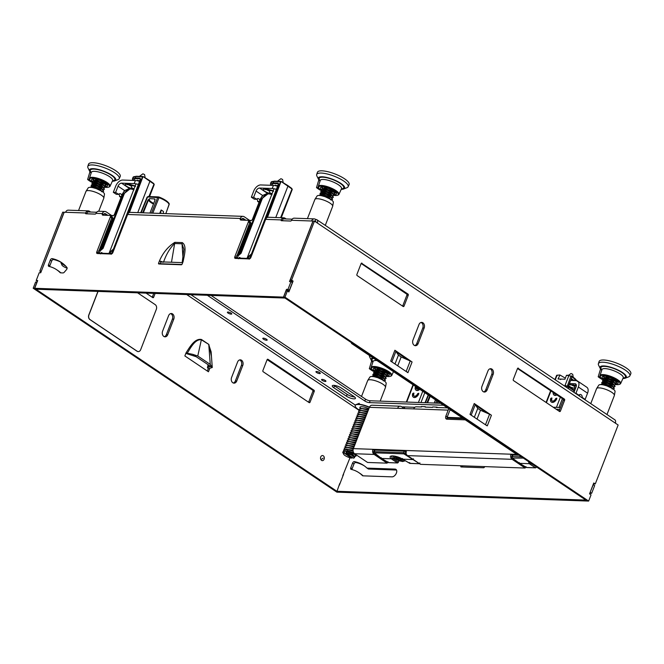 <?xml version="1.0" encoding="UTF-8"?>
<svg xmlns="http://www.w3.org/2000/svg" width="664" height="664" viewBox="0 0 664 664"><rect width="100%" height="100%" fill="white"/><g stroke="black" fill="none" stroke-linecap="round" stroke-linejoin="round"><path stroke-width="1" d="M90.636 212.032L89.499 211.276A3.818 2.855 -88 0 0 88.312 210.878L68.243 210.164A3.818 2.855 -88 0 0 65.578 212.281L64.2 212.231L40.72 272.771L39.218 272.721L36.213 280.482L37.416 281.287M111.602 215.509L106.182 211.866A3.818 2.855 -88 0 0 104.987 211.467L98.662 211.243A3.818 2.855 -88 0 0 95.998 213.36A0.863 0.523 -56.1 0 1 95.126 214.115L85.922 213.791A0.863 0.523 -56.1 0 1 85.648 212.995A3.818 2.855 -88 0 1 88.312 210.878M249.622 220.398L244.203 216.754A3.818 2.855 -88 0 0 243.007 216.356L130.293 212.364A3.818 2.855 -88 0 0 127.629 214.48L112.88 252.511A1.735 1.046 -56.1 0 1 111.129 254.022L97.326 253.532A1.735 1.046 -56.1 0 1 96.961 253.424A1.735 1.046 -56.1 0 1 96.778 251.938L110.324 217.012A1.735 1.046 -56.1 0 0 110.141 215.534A1.735 1.046 -56.1 0 0 109.776 215.418L102.87 215.177A1.735 1.046 -56.1 0 1 102.513 215.061A1.735 1.046 -56.1 0 1 102.322 213.584A3.818 2.855 -88 0 1 104.987 211.467M286.159 218.962L285.03 218.207A3.818 2.855 92 0 0 283.843 217.809A3.818 2.855 92 0 0 281.171 219.917A0.863 0.523 -56.1 0 0 281.445 220.714L290.649 221.046A0.863 0.523 -56.1 0 0 291.529 220.29A3.818 2.855 -88 0 1 294.193 218.174L314.263 218.888A3.818 2.855 -88 0 1 315.45 219.286L316.139 219.527A3.818 2.299 123.9 0 1 316.944 219.776A3.818 2.299 123.9 0 1 317.342 223.029L314.47 221.104L291.596 280.092L293.09 281.096L288.873 291.961L287.379 290.957L284.972 297.165L283.586 297.115L587.258 501.021L588.636 501.071L284.972 297.165M333.834 385.352A5.636 1.577 -158.8 0 0 334.523 385.867L333.801 387.726A5.636 1.577 -158.8 0 1 332.291 385.817A5.636 1.577 -158.8 0 1 335.785 385.651A5.636 1.577 -158.8 0 1 341.279 387.992L353.929 396.483A5.636 1.577 -158.8 0 1 355.447 398.392A5.636 1.577 -158.8 0 1 351.945 398.558A5.636 1.577 -158.8 0 1 346.45 396.217L333.801 387.726M346.45 396.217L347.172 394.358L334.523 385.867M347.172 394.358A5.636 1.577 -158.8 0 0 354.618 396.997M211.061 295.422L365.515 399.139A3.469 0.971 -158.8 0 0 370.114 400.765L440.572 403.264M484.679 411.406L482.994 411.348M553.236 407.256L560.416 407.505M104.024 213.974L105.916 214.04L107.875 215.352L105.46 213.725L104.364 213.692M414.809 407.306L402.923 406.891A1.735 0.481 -158.8 0 0 402.45 407.032A1.735 0.481 -158.8 0 0 402.923 407.621L401.421 406.617A3.818 2.855 -88 0 0 400.234 406.219L372.056 405.214A3.818 2.855 -88 0 0 369.392 407.331L353.373 448.623A3.818 2.855 -88 0 0 354.584 453.736L367.574 462.459L387.129 463.157L387.502 462.185M313.698 221.071A1.735 1.295 -88 0 1 314.188 220.963A1.735 1.295 -88 0 1 314.728 221.145L316.022 221.793M242.045 218.863L243.937 218.929L245.896 220.24L243.472 218.622L242.385 218.581M263.434 339.155A2.341 0.656 -158.8 0 0 265.716 340.126A2.341 0.656 -158.8 0 0 267.169 340.059A2.341 0.656 -158.8 0 0 266.538 339.271A2.341 0.656 -158.8 0 0 264.255 338.3A2.341 0.656 -158.8 0 0 262.803 338.366A2.341 0.656 -158.8 0 0 263.434 339.155M207.367 295.289L364.793 400.998A3.469 0.971 -158.8 0 0 369.392 402.625L443.544 405.256M556.2 409.248L559.694 409.373M228.018 313.034A2.341 0.656 -158.8 0 0 230.3 314.006A2.341 0.656 -158.8 0 0 231.761 313.939A2.341 0.656 -158.8 0 0 231.13 313.151A2.341 0.656 -158.8 0 0 228.848 312.18A2.341 0.656 -158.8 0 0 227.395 312.246A2.341 0.656 -158.8 0 0 228.018 313.034M319.666 372.595A2.341 0.656 -158.8 0 0 317.384 371.624A2.341 0.656 -158.8 0 0 315.931 371.699A2.341 0.656 -158.8 0 0 316.562 372.487A2.341 0.656 -158.8 0 0 318.836 373.458A2.341 0.656 -158.8 0 0 320.297 373.392A2.341 0.656 -158.8 0 0 319.666 372.595M325.294 380.48A2.341 0.656 -158.8 0 0 323.011 379.509A2.341 0.656 -158.8 0 0 321.559 379.576A2.341 0.656 -158.8 0 0 322.189 380.364A2.341 0.656 -158.8 0 0 324.472 381.335A2.341 0.656 -158.8 0 0 325.924 381.269A2.341 0.656 -158.8 0 0 325.294 380.48M316.944 219.776L614.864 419.822A3.818 2.299 123.9 0 1 615.262 423.084L618.142 425.01L595.259 483.998L593.765 482.994L589.549 493.858L591.043 494.863L588.636 501.071M315.076 221.378L315.798 219.51M316.114 222.199A1.735 1.046 -56.1 0 0 315.782 221.502A1.735 1.046 -56.1 0 0 315.417 221.386M36.213 280.482L37.707 280.532L34.694 288.292L283.47 297.115L286.483 289.346L287.977 289.404L290.99 281.644L289.496 281.586L312.976 221.046L311.599 220.996A3.818 2.855 -88 0 1 314.263 218.888M243.472 218.622A1.735 1.295 -88 0 0 242.933 218.439A1.735 1.295 -88 0 0 241.721 219.402L240.343 218.473A1.735 1.046 -56.1 0 0 240.526 219.95A1.735 1.046 -56.1 0 0 240.891 220.066L247.797 220.315A1.735 1.046 -56.1 0 1 248.162 220.423A1.735 1.046 -56.1 0 1 248.344 221.901L234.79 256.835A1.735 1.046 -56.1 0 0 234.981 258.313A1.735 1.046 -56.1 0 0 235.338 258.421L249.141 258.91A1.735 1.046 -56.1 0 0 250.892 257.4L265.65 219.369A3.818 2.855 -88 0 1 268.314 217.252L283.843 217.809M127.629 214.48L240.343 218.473A3.818 2.855 -88 0 1 243.007 216.356M615.586 423.3A3.818 2.855 92 0 0 615.511 422.246M103.559 215.202A1.735 1.046 -56.1 0 1 103.709 214.505A1.735 1.295 -88 0 1 104.92 213.551A1.735 1.295 -88 0 1 105.46 213.725M424.163 328.016A3.901 2.922 92 0 0 421.715 322.38A3.901 2.922 92 0 0 418.992 324.547L412.966 340.068A3.901 2.922 92 0 0 415.415 345.703A3.901 2.922 92 0 0 418.146 343.545L424.163 328.016L422.785 327.974L416.76 343.495A3.901 2.922 -88 0 1 414.726 345.57M474.171 403.671A4.507 1.262 21.2 0 1 475.258 404.642L477.765 408.418L480.487 410.236L489.559 414.245A4.507 1.262 21.2 0 1 491.418 415.249L474.229 403.513L470.012 414.377L487.019 425.79M487.135 389.868A3.901 2.922 92 0 1 484.405 392.034A3.901 2.922 92 0 1 481.956 386.39L487.982 370.869A3.901 2.922 92 0 1 490.704 368.711A3.901 2.922 92 0 1 493.153 374.347L487.135 389.868L485.749 389.818A3.901 2.922 -88 0 1 483.716 391.893M518.368 368.188A0.863 0.647 92 0 0 517.488 368.578L513.272 379.443A0.863 0.647 92 0 0 513.546 380.605L559.544 411.489A0.863 0.647 92 0 0 560.416 411.099L564.632 400.234A0.863 0.647 92 0 0 564.359 399.072L517.82 368.171M361.988 263.185A0.863 0.647 92 0 0 361.116 263.575L356.9 274.439A0.863 0.647 92 0 0 357.174 275.601L403.164 306.486A0.863 0.647 92 0 0 404.044 306.096L408.26 295.231A0.863 0.647 92 0 0 407.986 294.069L361.44 263.168M412.078 361.971L407.928 372.687L390.681 361.1L394.889 350.235L412.078 361.971A4.507 1.262 -158.8 0 0 410.219 360.967L401.147 356.966L397.711 365.822M314.47 221.104L313.093 221.054L290.209 280.042L291.703 281.046L293.09 281.096M66.491 269.65A1.735 1.046 -56.1 0 0 66.939 267.476A69.886 42.056 -56.1 0 0 61.445 262.496A69.886 42.056 -56.1 0 0 52.174 258.62A1.735 1.046 -56.1 0 0 50.29 260.114L48.472 264.812A1.735 1.046 -56.1 0 0 48.655 266.289A1.735 1.046 -56.1 0 0 48.87 266.38A61.221 36.844 -56.1 0 1 56.614 269.7A61.221 36.844 -56.1 0 1 60.158 272.647A1.735 1.046 -56.1 0 0 60.258 272.738A1.735 1.046 -56.1 0 0 60.623 272.846L62.997 272.929A1.735 1.046 -56.1 0 0 64.259 272.24L66.491 269.65M159.816 264.006L158.58 263.176A0.863 0.523 -56.1 0 0 158.854 263.973L181.297 264.77A0.863 0.523 -56.1 0 0 182.168 264.015L183.073 261.682C184.418 254.926 187.074 245.68 182.276 242.609L174.856 242.343L171.486 262.23M158.58 263.176L159.476 260.852C163.029 252.669 168.158 246.502 174.856 242.343M41.027 271.974L39.823 271.169L62.706 212.181L64.176 212.289M37.084 282.142L35.607 282.034L33.2 288.242L336.872 492.149L338.25 492.198L34.578 288.292L33.2 288.242M308.619 402.251A0.863 0.647 92 0 0 308.652 402.176L310.03 402.226A0.863 0.647 -88 0 1 309.158 402.616L263.16 371.732A0.863 0.647 -88 0 1 262.886 370.57L267.102 359.705A0.863 0.647 -88 0 1 267.982 359.315L313.972 390.2A0.863 0.647 -88 0 1 314.246 391.362L310.03 402.226M267.135 359.622L312.595 390.15A0.863 0.647 92 0 1 312.868 391.312L308.652 402.176M152.239 297.248A0.863 0.647 92 0 0 152.272 297.173L153.741 293.388M207.334 371.027L208.272 368.62L207.442 367.632L208.297 367.358L208.596 365.034M164.34 336.698A3.901 2.922 92 0 0 166.373 334.623L172.391 319.093A3.901 2.922 92 0 0 170.631 313.599M239.621 359.921A3.901 2.922 92 0 1 241.381 365.424L235.363 380.945L236.741 380.995A3.901 2.922 -88 0 1 234.018 383.153A3.901 2.922 -88 0 1 231.57 377.517L237.587 361.996A3.901 2.922 -88 0 1 240.318 359.838A3.901 2.922 -88 0 1 242.767 365.474L236.741 380.995M233.33 383.02A3.901 2.922 92 0 0 235.363 380.945M593.458 484.745L593.79 483.89M590.122 492.381L593.276 484.62L594.662 485.55L591.649 493.31L590.155 493.261L589.839 494.058M339.736 483.508L336.988 491.277L585.764 500.092L587.167 500.963M587.142 501.021L338.366 492.207L336.988 491.277M364.42 465.954A69.886 42.056 -56.1 0 0 355.846 462.526A1.735 1.046 -56.1 0 0 353.962 464.02L352.576 463.099L350.758 467.788A1.735 1.046 -56.1 0 0 350.941 469.274A1.735 1.046 -56.1 0 0 351.165 469.365A61.221 36.844 -56.1 0 1 358.9 472.677A61.221 36.844 -56.1 0 1 362.444 475.631A1.735 1.046 -56.1 0 0 362.544 475.714A1.735 1.046 -56.1 0 0 362.909 475.831L392.009 476.86A4.333 2.606 -56.1 0 0 396.076 473.772A4.333 2.606 -56.1 0 0 395.935 469.382A4.333 2.606 -56.1 0 0 395.022 469.099L367.026 468.112A69.886 42.056 -56.1 0 0 363.739 465.481A69.886 42.056 -56.1 0 0 354.468 461.604A1.735 1.046 -56.1 0 0 352.576 463.099M351.995 469.572A1.735 1.046 -56.1 0 1 352.136 468.718L353.962 464.02M363.083 475.839A61.221 36.844 -56.1 0 0 360.286 473.606L358.9 472.677M396.499 470.029A4.333 2.606 -56.1 0 0 396.4 470.029L368.404 469.033L367.026 468.112M462.277 466.999L462.733 465.837M593.5 483.691L595.259 483.998M287.379 290.957L285.993 290.907L283.586 297.115M287.761 291.214L288.118 290.284M291.371 281.901L291.703 281.046M421.017 322.472A3.901 2.922 -88 0 1 422.785 327.974M475.781 405.43L487.666 413.406M490.007 368.794A3.901 2.922 -88 0 1 491.775 374.297L485.749 389.818M517.522 368.503L562.981 399.022A0.863 0.647 -88 0 1 563.255 400.184L559.038 411.049A0.863 0.647 -88 0 1 559.005 411.132M361.15 263.492L406.6 294.019A0.863 0.647 -88 0 1 406.874 295.181L402.666 306.046A0.863 0.647 -88 0 1 402.625 306.121M396.441 352.152L408.327 360.137M241.721 219.402A1.735 1.046 -56.1 0 0 241.58 220.091M237.114 255.325L249.722 222.83A1.735 1.046 -56.1 0 0 249.539 221.353L248.162 220.423M234.79 256.835L236.168 257.748A1.735 1.046 -56.1 0 0 236.027 258.445M291.164 281.76L291.496 280.905M287.977 289.404L289.363 290.326L292.368 282.565L290.99 281.644M289.363 290.326L287.861 290.276L287.553 291.073M283.47 297.115L284.873 297.978M284.856 298.036L36.072 289.222L34.694 288.292M99.102 250.436L111.701 217.941A1.735 1.046 -56.1 0 0 111.519 216.456L110.141 215.534M96.778 251.938L98.147 252.859A1.735 1.046 -56.1 0 0 98.006 253.557M62.134 262.969A69.886 42.056 -56.1 0 0 53.56 259.541A1.735 1.046 -56.1 0 0 51.667 261.043L50.29 260.114M49.709 266.588A1.735 1.046 -56.1 0 1 49.85 265.733L51.667 261.043M60.797 272.854A61.221 36.844 -56.1 0 0 57.992 270.621L56.614 269.7M159.991 264.015L160.862 261.774L159.476 260.852L163.477 262.272C166.257 254.27 169.967 248.029 174.607 243.522L182.036 243.788A2.946 2.208 -88 0 1 182.276 242.609M64.084 212.223L41.292 271.277M36.985 282.084L34.578 288.292M343.587 474.262L339.37 485.127M152.272 297.173L153.658 297.223L155.119 293.438M153.658 297.223A0.863 0.647 -88 0 1 152.778 297.613L146.088 293.123M186.061 352.833C189.896 346.857 194.751 338.208 201.433 339.47A0.863 0.523 -56.1 0 0 201.358 339.785C195.316 338.939 190.8 347.388 187.248 353.248L186.061 352.833L184.858 355.937L208.446 371.774L209.65 368.669L208.272 368.62M173.777 319.143L167.751 334.673A3.901 2.922 -88 0 1 165.029 336.831A3.901 2.922 -88 0 1 162.58 331.195L168.598 315.674A3.901 2.922 -88 0 1 171.329 313.508A3.901 2.922 -88 0 1 173.777 319.143L172.391 319.093M342.748 475.748L349.986 457.753M462.102 466.991L460.866 466.161A0.863 0.523 -56.1 0 0 461.14 466.958L483.583 467.755A0.863 0.523 -56.1 0 0 484.463 466.999L484.612 466.609M290.209 280.042L291.596 280.092M470.079 414.22A4.507 1.262 21.2 0 1 471.091 415.1M485.691 424.902A4.507 1.262 21.2 0 1 487.326 425.807L491.418 415.249M391.752 361.822A4.507 1.262 -158.8 0 0 390.739 360.95M401.147 356.966L398.433 355.14L395.918 351.364A4.507 1.262 -158.8 0 0 394.831 350.393M407.679 372.521L407.986 372.529A4.507 1.262 -158.8 0 0 406.36 371.632M286.483 289.346L287.861 290.276M182.65 262.629L182.251 261.965L183.878 249.224L182.036 243.788L183.032 258.537M182.251 261.965L183.073 261.682M39.823 271.169L41.201 271.211M187.248 353.248L192.643 354.319L196.212 356.717L185.837 353.414M590.271 492.389L591.649 493.31M162.041 262.197L160.862 261.774M320.837 459.546A2.548 1.909 92 0 0 323.476 460.185A2.548 1.909 92 0 0 324.007 456.633A2.548 1.909 92 0 0 321.359 456.002A2.548 1.909 92 0 0 320.837 459.546A3.644 1.436 153.1 0 0 323.111 458.119M211.451 356.361L208.853 344.45L201.358 339.785L197.764 356.012L210.256 364.395L212.272 367.507L211.11 351.796L208.786 344.765L210.256 364.395M208.297 367.358L210.131 366.677L208.703 365.109L196.212 356.717M209.666 368.304L212.272 367.507L208.703 365.109M192.643 354.319L197.764 356.012M413.821 393.046L413.672 393.437A3.038 1.826 123.9 0 0 413.996 396.026A3.038 1.826 123.9 0 0 417.697 393.578L418.561 393.611A4.333 2.606 123.9 0 1 413.265 397.105A4.333 2.606 123.9 0 1 412.809 393.403L413.821 393.046L413.904 393.594A3.038 1.826 123.9 0 0 414.112 396.101M418.561 393.611L418.793 393.769A4.333 2.606 123.9 0 1 413.498 397.263A4.333 2.606 123.9 0 1 413.39 397.18M418.71 393.221L418.793 393.769M419.565 389.154A4.333 2.606 123.9 0 1 415.979 390.125A4.333 2.606 123.9 0 1 415.515 386.431M419.797 389.311A4.333 2.606 123.9 0 1 416.203 390.274A4.333 2.606 123.9 0 1 416.096 390.191M417.482 387.751L416.934 389.162A3.038 1.826 123.9 0 1 416.702 389.046A3.038 1.826 123.9 0 1 416.228 386.913M416.826 389.112A3.038 1.826 123.9 0 1 416.461 387.07M418.129 389.087L418.403 388.374M418.851 388.672A3.038 1.826 123.9 0 1 417.797 389.195L418.171 388.216M398.342 462.376L397.479 462.916L397.993 462.675L397.479 462.916L392.324 459.521A0.863 0.564 123.4 0 0 393.212 458.774L393.652 457.637M419.847 462.924L418.976 463.679L409.754 463.356L409.489 462.567L409.754 463.356L410.269 463.115L409.754 463.356L402.708 459.197L412.551 459.546L413.423 458.791M381.219 457.654L381.493 458.45L381.219 457.654L381.493 458.45L374.371 452.815L403.886 453.861L419.391 463.605M388.573 462.601L381.493 458.45L391.337 458.799C386.714 454.74 395.91 455.064 402.716 459.197L402.591 458.5M388.257 462.592L387.983 461.795L388.257 462.592L397.479 462.916M392.324 459.521L391.337 458.799L392.333 458.135L398.367 462.169L398.915 460.741M392.333 458.135L391.362 456.209C389.569 455.886 396.35 455.363 402.591 459.181L403.886 459.895A0.863 0.49 -59.1 0 0 404.044 459.936M374.347 453.188L374.073 452.391M405.007 454.276L405.887 453.52L403.621 452.707L374.114 451.661A0.863 0.647 -88 0 0 374.371 452.815M406.501 451.935L404.218 451.171L374.703 450.126L374.687 450.806M398.765 458.749L396.806 457.438L395.429 457.388L397.379 458.699L395.429 458.633L402.093 460.99L400.143 459.671L402.093 459.745L400.716 458.816L398.765 458.749M397.379 458.699L397.653 458.002M396.806 459.554L397.138 458.691M398.757 459.621L399.097 458.758M400.716 460.94L400.99 460.243M400.143 459.671L400.475 458.807M571.173 375.89L572.036 376.795L568.185 386.73L573.713 390.54L571.546 387.751L573.713 390.54M560.449 379.517L561.362 379.119L560.449 379.517M557.046 375.874L557.063 375.193L560.001 375.036L558.017 378.986L564.931 379.235L566.375 375.525L568.633 375.343M551.842 397.943L551.693 398.325A3.038 1.826 123.9 0 0 552.008 400.923A3.038 1.826 123.9 0 0 555.718 398.475L556.581 398.5A4.333 2.606 123.9 0 1 551.286 402.002A4.333 2.606 123.9 0 1 550.829 398.3L551.842 397.943L551.917 398.483A3.038 1.826 123.9 0 0 552.133 400.99M556.581 398.5L556.805 398.657A4.333 2.606 123.9 0 1 551.518 402.152A4.333 2.606 123.9 0 1 551.402 402.069M556.731 398.118L556.805 398.657M556.648 394.773A4.333 2.606 123.9 0 1 554 395.014A4.333 2.606 123.9 0 1 553.22 392.474M556.872 394.922A4.333 2.606 123.9 0 1 554.224 395.171A4.333 2.606 123.9 0 1 554.116 395.088M555.079 393.719L554.955 394.051A3.038 1.826 123.9 0 1 554.722 393.935A3.038 1.826 123.9 0 1 554.199 393.129M554.838 394.001A3.038 1.826 123.9 0 1 554.432 393.279M573.721 390.54L574.269 391.561M568.674 388.805L568.185 386.73L565.064 385.352L564.732 386.166M565.064 385.352L568.89 375.5L572.036 376.795L577.555 381.485M560.001 375.036L565.354 378.156M536.363 467.265L535.499 467.813L536.014 467.572L535.499 467.813L530.345 464.41A0.863 0.564 123.4 0 0 531.233 463.663L531.316 463.464M519.24 462.542L519.514 463.339L519.24 462.542L519.514 463.339L529.357 463.688L530.353 463.024L536.446 466.9M512.093 457.288L512.127 456.558L512.367 458.085L519.514 463.339L526.585 467.498M526.278 467.481L526.004 466.684L526.278 467.481L535.499 467.813M530.353 463.024L529.839 462.476M519.074 455.238L512.724 455.014L512.708 455.703M573.239 377.276L572.708 374.288L571.04 373.5L568.525 375.284M575.207 393.196L575.954 393.221L578.361 387.012A6.939 4.175 -56.1 0 0 577.63 381.086L586.827 387.27A6.939 4.175 123.9 0 1 587.565 393.188L585.15 399.396L584.403 399.371M573.322 389.536L575.032 389.594M577.63 381.086A6.939 4.175 -56.1 0 0 576.169 380.638L570.625 380.439M569.421 383.551L574.966 383.742L576.178 384.556M573.962 392.358L576.061 386.929A3.469 2.083 -56.1 0 0 575.696 383.966A3.469 2.083 -56.1 0 0 574.966 383.742M575.954 393.221L578.925 395.221A2.598 1.942 92 0 1 580.344 394.482A2.598 1.942 92 0 1 582.179 397.404L585.15 399.396M582.179 397.404L581.432 397.371M579.174 394.947A2.598 1.942 -88 0 1 579.838 396.308M578.925 395.221L578.178 395.188M240.733 258.163L239.488 257.375L238.774 258.113L239.248 258.412L248.817 258.678M239.248 258.412L239.762 258.171L239.488 257.375L239.762 258.171M249.216 259.167L248.245 257.981L248.967 256.113L251.781 253.631M278.54 183.853L278.54 184.451M270.846 185.297L273.435 183.53L278.324 183.704L278.598 184.501M271.842 194.328L268.663 193.315L261.326 199.084L240.102 253.806L241.09 253.25L238.227 255.731L237.504 257.599L235.994 257.541L236.757 258.47M238.517 258.786L237.504 257.599M238.774 258.113L238.608 258.537M262.562 195.83L260.429 199.051L252.345 219.585L260.288 199.092L262.546 195.49L267.675 193.282L271.933 194.353M274.531 185.505L278 185.513M270.68 185.297L270.464 183.737L273.277 182.832L273.435 183.53M262.687 195.448L267.675 193.282M278.166 183.007L273.277 182.832L273.825 181.43C271.725 181.38 270.796 181.845 271.036 182.832M287.811 185.571L291.811 188.867L281.046 181.43L287.977 186.053L275.767 217.518M267.434 217.41L281.046 181.43M247.979 220.34L251.44 220.465L252.411 219.709M248.51 220.664L251.083 220.755L252.478 219.543M252.129 254.229L251.482 254.212L278.606 184.285M240.102 253.806L239.231 253.772L250.967 223.511L250.527 222.241L250.901 223.087M250.959 223.726L250.685 222.93L250.959 223.726M280.631 217.692L291.77 189.605M251.83 255.001L250.477 256.171L248.967 256.113M250.137 258.479L248.245 257.981M250.477 256.171L249.755 258.03M239.223 253.465L236.716 255.681L235.994 257.541M238.227 255.731L236.716 255.681M248.261 226.598L248.842 227.005L249.78 226.25M283.179 182.7L282.607 179.487L280.938 178.699L277.419 181.255M277.693 186.302A6.939 1.942 -158.8 0 0 273.419 185.389L260.769 184.941A6.939 4.175 -56.1 0 0 253.756 190.991L251.349 197.2L253.648 197.283L256.055 191.074A3.469 2.083 -56.1 0 1 259.566 188.045L272.215 188.493A6.939 1.942 -158.8 0 1 276.49 189.406M259.807 200.329A2.598 1.942 92 0 0 258.039 198.544A2.598 1.942 92 0 0 256.619 199.275L254.32 199.192L251.349 197.2M259.026 202.354L257.574 201.383L259.375 201.441M256.868 199.009A2.598 1.942 -88 0 1 257.574 201.383M256.619 199.275L253.648 197.283M102.721 253.274L101.476 252.486L100.754 253.225L101.227 253.523L110.797 253.789M101.227 253.523L101.75 253.283L101.476 252.486L101.75 253.283M111.195 254.27L110.224 253.084L110.946 251.224L113.76 248.743M140.519 178.965L140.519 179.562M132.825 180.409L135.415 178.633L140.303 178.807L140.577 179.604M133.829 189.439L130.642 188.427L123.305 194.195L102.082 248.917L103.078 248.361L100.206 250.843L99.484 252.702L97.973 252.652L98.737 253.582M100.496 253.897L99.484 252.702M100.754 253.225L100.588 253.648M124.541 190.941L122.408 194.162L114.324 214.696L122.267 194.203L124.525 190.601L129.663 188.393L133.912 189.464M136.51 180.608L139.988 180.616M132.659 180.4L132.443 178.848L135.257 177.944L135.415 178.633M124.666 190.551L129.663 188.393M140.145 178.118L135.257 177.944L135.805 176.541C133.713 176.491 132.783 176.956 133.016 177.935M149.79 180.683L153.791 183.978L143.026 176.533L149.956 181.156L137.747 212.629M129.422 212.513L143.026 176.533M109.958 215.451L113.428 215.568L114.391 214.812M110.49 215.767L113.063 215.858L114.465 214.655M114.108 249.34L113.461 249.315L140.585 179.388M102.082 248.917L101.21 248.884L112.946 218.622L112.507 217.344L112.888 218.199M112.938 218.838L112.664 218.041L112.938 218.838M148.919 196.536L153.749 184.716M113.81 250.104L112.457 251.274L110.946 251.224M112.125 253.59L110.224 253.084M112.457 251.274L111.735 253.142M101.21 248.577L98.695 250.784L97.973 252.652M100.206 250.843L98.695 250.784M110.241 221.71L110.822 222.108L111.76 221.361M145.167 177.811L144.586 174.599L142.926 173.81L139.398 176.367M139.681 181.405A6.939 1.942 -158.8 0 0 135.398 180.5L122.749 180.052A6.939 4.175 -56.1 0 0 115.743 186.094L113.328 192.311L115.636 192.386L118.043 186.177A3.469 2.083 -56.1 0 1 121.545 183.156L134.194 183.604A6.939 1.942 -158.8 0 1 138.477 184.517M121.794 195.44A2.598 1.942 92 0 0 120.018 193.656A2.598 1.942 92 0 0 118.607 194.386L116.308 194.303L113.328 192.311M121.006 197.465L119.553 196.486L121.363 196.552M118.856 194.12A2.598 1.942 -88 0 1 119.553 196.486M118.607 194.386L115.636 192.386M98.737 211.243L103.767 198.279A9.537 2.664 -158.8 0 0 103.808 198.138A9.537 2.664 -158.8 0 0 97.392 192.992A9.537 2.664 -158.8 0 0 86.046 191.249A9.537 2.664 -158.8 0 0 85.98 191.381L78.551 210.529M103.808 198.138L104.472 194.27A8.757 2.449 -158.8 0 0 98.579 189.547A8.757 2.449 -158.8 0 0 88.163 187.945L86.046 191.249M325.285 225.378L332.647 206.396A9.537 2.664 -158.8 0 0 332.689 206.247A9.537 2.664 -158.8 0 0 326.273 201.109A9.537 2.664 -158.8 0 0 315.989 198.785A9.537 2.664 -158.8 0 0 314.927 199.358A9.537 2.664 -158.8 0 0 314.861 199.499L307.432 218.639M332.689 206.247L333.353 202.387A8.757 2.449 -158.8 0 0 327.46 197.665A8.757 2.449 -158.8 0 0 318.023 195.531A8.757 2.449 -158.8 0 0 317.043 196.063L314.927 199.358M606.987 414.535L614.349 395.553A9.537 2.664 -158.8 0 0 614.391 395.412A9.537 2.664 -158.8 0 0 607.983 390.266A9.537 2.664 -158.8 0 0 597.7 387.95A9.537 2.664 -158.8 0 0 596.637 388.523A9.537 2.664 -158.8 0 0 596.571 388.656L590.761 403.637M614.391 395.412L615.055 391.544A8.757 2.449 -158.8 0 0 609.17 386.822A8.757 2.449 -158.8 0 0 599.725 384.697A8.757 2.449 -158.8 0 0 598.754 385.22L596.637 388.523M368.852 408.725A7.113 1.992 -158.8 0 0 360.743 406.8A7.113 1.992 -158.8 0 0 359.905 407.322A7.113 1.992 -158.8 0 0 360.237 408.368M380.165 401.122L385.477 387.444A9.537 2.664 -158.8 0 0 385.51 387.295A9.537 2.664 -158.8 0 0 379.102 382.157A9.537 2.664 -158.8 0 0 368.819 379.841A9.537 2.664 -158.8 0 0 367.756 380.414A9.537 2.664 -158.8 0 0 367.69 380.547L361.515 396.449M385.51 387.295L386.174 383.435A8.757 2.449 -158.8 0 0 380.289 378.712A8.757 2.449 -158.8 0 0 370.844 376.588A8.757 2.449 -158.8 0 0 369.873 377.111L367.756 380.414M369.466 407.156A12.143 3.395 -158.8 0 0 356.742 404.376A12.143 3.395 -158.8 0 0 356.153 404.542A12.143 3.395 -158.8 0 0 355.306 405.272A12.143 3.395 -158.8 0 0 355.265 405.389M369.367 407.389A12.143 3.395 -158.8 0 0 356.651 404.608A12.143 3.395 -158.8 0 0 355.215 405.505A12.143 3.395 -158.8 0 0 359.44 410.219M61.926 264.289L62.831 263.45M62.814 263.483L62.565 264.056A5.636 1.577 -158.8 0 0 61.852 264.405L61.843 264.496A5.603 1.569 -158.8 0 0 61.843 264.504A5.603 1.569 -158.8 0 0 66.45 267.966L66.749 268.09A5.636 1.577 -158.8 0 0 67.13 268.231M101.642 191.166L96.404 188.676M101.567 191.713L103.717 191.215L101.741 189.149L94.844 186.617L90.362 187.339M102.04 191.597L100.588 189.804L92.91 187.671M103.725 191.174L101.775 189.066L92.088 186.318L90.42 187.132M92.18 186.31L92.337 186.119C94.487 185.364 97.492 185.945 101.343 187.862L102.795 189.655M102.605 190.136L101.152 188.352L92.088 186.318M102.322 189.771L104.472 189.273L102.497 187.207L95.599 184.675L91.159 185.231L91.449 186.418M104.48 189.24L102.522 187.132L92.844 184.376L91.175 185.19M92.927 184.368L93.093 184.185C95.242 183.422 98.247 184.003 102.09 185.928L103.551 187.713M102.522 187.132L101.907 186.41L92.844 184.376M103.078 187.829L105.219 187.339L103.244 185.264L96.355 182.733L91.906 183.289L92.205 184.476M101.907 186.41L103.36 188.194M92.777 182.583A10.541 2.946 -158.8 0 1 89.864 179.853A10.541 2.946 -158.8 0 1 102.364 180.666A10.541 2.946 -158.8 0 1 108.672 187.148A10.541 2.946 -158.8 0 1 105.244 187.281L103.277 185.19L93.591 182.442L91.922 183.247M93.682 182.434L93.84 182.243C95.998 181.48 98.994 182.06 102.845 183.986L104.298 185.771M104.115 186.26L102.663 184.468L93.591 182.442M103.825 185.895L105.974 185.397L103.999 183.322L97.11 180.799L92.661 181.347L92.952 182.534M105.983 185.356L104.032 183.247L94.346 180.5L92.678 181.313M94.437 180.492L94.595 180.301C96.745 179.537 99.749 180.118 103.601 182.044L105.053 183.837M104.032 183.247L103.41 182.525L94.346 180.5M93.989 178.873L93.416 179.404L93.707 180.591M103.41 182.525L104.862 184.318M93.873 178.873L93.433 179.371M104.58 183.953L106.398 183.737M62.565 264.056L65.894 266.289M62.54 263.94L61.852 264.405M61.32 262.488L61.188 263.608M61.03 262.902L61.818 264.587M330.523 199.275L325.285 196.785M330.448 199.822L332.598 199.333L330.622 197.258L323.725 194.726L319.243 195.448M330.921 199.706L329.468 197.922L321.791 195.78M332.606 199.291L330.655 197.183L320.969 194.427L319.301 195.241M321.061 194.427L321.218 194.237C323.368 193.473 326.373 194.054 330.224 195.98L331.676 197.764M331.485 198.245L330.033 196.461L320.969 194.427M331.203 197.889L333.353 197.391L331.377 195.316L324.48 192.792L320.04 193.34L320.33 194.527M333.361 197.349L331.402 195.241L321.725 192.494L320.056 193.307M321.808 192.485L321.974 192.294C324.123 191.531 327.128 192.112 330.971 194.037L332.432 195.83M331.402 195.241L330.788 194.519L321.725 192.494M331.958 195.946L334.1 195.448L332.124 193.382L325.236 190.85L320.787 191.398L321.077 192.585M330.788 194.519L332.241 196.312M334.116 195.407L332.158 193.299L322.472 190.551L320.803 191.365M322.563 190.543L322.721 190.352C324.879 189.589 327.875 190.17 331.726 192.095L333.179 193.888M332.996 194.369L331.543 192.577L322.472 190.551M332.706 194.004L334.855 193.506L332.88 191.44L325.982 188.908L321.542 189.464L321.832 190.643M334.863 193.465L332.913 191.357L323.227 188.609L321.559 189.423M323.318 188.601L323.476 188.41C325.626 187.655 328.63 188.236 332.481 190.153L333.934 191.946M332.913 191.357L332.291 190.643L323.227 188.609M322.87 186.982L322.297 187.522L322.588 188.7M332.291 190.643L333.743 192.427M322.754 186.982L322.314 187.48M334.175 192.601L335.278 191.855M612.233 388.44L606.996 385.95M612.158 388.988L614.3 388.49L612.332 386.423L605.435 383.892L600.945 384.614M612.631 388.872L611.179 387.079L603.501 384.946M614.316 388.448L612.357 386.348L602.68 383.593L601.011 384.406M602.763 383.584L602.929 383.394C605.078 382.638 608.075 383.219 611.926 385.137L613.387 386.929M613.196 387.411L611.743 385.626L602.68 383.593M612.913 387.046L615.055 386.548L613.079 384.481L606.191 381.949L601.742 382.505L602.032 383.692M615.088 386.473L613.113 384.406L603.427 381.651L601.758 382.464M603.518 381.651L603.676 381.46C605.834 380.696 608.83 381.277 612.681 383.203L614.134 384.987M613.113 384.406L612.499 383.684L603.427 381.651M613.66 385.112L615.81 384.614L613.835 382.539L606.938 380.007L602.497 380.563L602.788 381.75M612.499 383.684L613.951 385.469M615.818 384.572L613.868 382.464L604.182 379.717L602.514 380.522M604.273 379.708L604.431 379.517C606.581 378.754 609.585 379.335 613.436 381.26L614.889 383.045M614.698 383.535L613.245 381.742L604.182 379.717M614.416 383.169L616.557 382.671L614.59 380.605L607.693 378.073L603.252 378.621L603.543 379.808M616.574 382.63L614.615 380.522L604.937 377.774L603.269 378.588M605.02 377.766L605.186 377.575C607.336 376.812 610.332 377.393 614.183 379.318L615.644 381.111M614.615 380.522L614.001 379.8L604.937 377.774M604.572 376.148L603.999 376.687L604.29 377.866M614.001 379.8L615.453 381.592M604.464 376.148L604.016 376.646M615.885 381.758L616.989 381.012M343.628 453.454L344.533 452.616L343.554 453.661A5.603 1.569 -158.8 0 0 348.152 457.131L348.459 457.255A5.636 1.577 -158.8 0 0 350.26 457.828A5.636 1.577 -158.8 0 0 351.546 458.102L352.435 457.72L352.003 456.832M353.265 448.955L347.446 447.387L344.267 448.125L344.558 449.312M353.057 450.076L345.263 449.246M353.057 450.64L346.284 449.138M353.289 448.872L345.944 447.279L344.284 448.092M346.035 447.27L353.605 448.042M353.414 448.524L345.944 447.279M354.003 447.013L348.193 445.453L345.014 446.191L345.305 447.37M354.036 446.93L346.699 445.336L345.031 446.15M346.791 445.328L354.352 446.1M354.169 446.59L346.699 445.336M354.759 445.071L348.949 443.51L345.77 444.249L346.06 445.428M354.783 444.988L347.455 443.394L345.786 444.208M347.546 443.386L355.107 444.166M354.916 444.648L347.455 443.394M355.506 443.129L349.696 441.568L346.525 442.307L346.815 443.494M355.539 443.054L348.202 441.452L346.542 442.265M348.293 441.452L355.862 442.224M355.672 442.705L348.202 441.452M356.261 441.186L350.451 439.626L347.272 440.365L347.562 441.552M356.294 441.112L348.957 439.518L347.289 440.332M349.048 439.51L356.609 440.282M356.427 440.763L348.957 439.518M357.016 439.244L351.206 437.684L348.027 438.423L348.318 439.609M357.041 439.17L349.712 437.576L348.044 438.389M349.803 437.568L357.365 438.34M357.174 438.821L349.712 437.576M357.763 437.31L351.953 435.75L348.783 436.489L349.073 437.667M357.796 437.227L350.467 435.634L348.799 436.447M350.55 435.625L358.12 436.397M357.929 436.887L350.467 435.634M358.518 435.368L352.708 433.808L349.53 434.546L349.82 435.733M358.552 435.293L351.214 433.692L349.546 434.505M351.306 433.683L358.867 434.464M358.684 434.945L351.214 433.692M359.274 433.426L353.464 431.866L350.285 432.604L350.575 433.791M359.299 433.351L351.97 431.758L350.301 432.563M352.061 431.749L359.622 432.521M359.431 433.003L351.97 431.758M360.021 431.484L354.211 429.923L351.04 430.662L351.331 431.849M360.054 431.409L352.725 429.815L351.065 430.587M352.808 429.807L360.378 430.579M360.187 431.06L352.725 429.815M360.776 429.55L354.966 427.981L351.787 428.72L352.078 429.907M360.809 429.467L353.472 427.873L351.804 428.687M353.563 427.865L361.125 428.637M360.942 429.118L353.472 427.873M361.531 427.608L355.721 426.047L352.542 426.786L352.833 427.965M361.556 427.525L354.227 425.931L352.559 426.744M354.319 425.923L361.88 426.703M361.689 427.184L354.227 425.931M362.278 425.666L356.468 424.105L353.298 424.844L353.588 426.031M362.312 425.591L354.983 423.989L353.314 424.802M355.066 423.989L362.635 424.761M362.444 425.242L354.983 423.989M363.034 423.723L357.224 422.163L354.045 422.902L354.344 424.088M363.067 423.649L355.73 422.055L354.045 422.902M355.821 422.047L363.382 422.819M363.2 423.3L355.73 422.055M363.789 421.781L357.979 420.221L354.8 420.959L355.091 422.146M363.814 421.706L356.485 420.113L354.817 420.926M356.576 420.104L364.138 420.876M363.955 421.358L356.485 420.113M364.536 419.847L358.726 418.287L355.555 419.026L355.846 420.204M364.569 419.764L357.24 418.171L355.572 418.984M357.323 418.162L364.893 418.934M364.702 419.424L357.24 418.171M365.291 417.905L359.481 416.345L356.311 417.083L356.601 418.262M365.324 417.83L357.987 416.228L356.319 417.042M358.079 416.22L365.64 417M365.457 417.482L357.987 416.228M366.047 415.963L360.237 414.402L357.058 415.141L357.348 416.328M366.072 415.888L358.743 414.286L357.074 415.1M358.834 414.286L366.395 415.058M366.213 415.539L358.743 414.286M366.794 414.021L360.984 412.46L357.813 413.199L358.103 414.386M366.827 413.946L359.498 412.352L357.83 413.166M359.589 412.344L367.151 413.116M366.96 413.597L359.498 412.352M367.549 412.087L361.739 410.518L358.568 411.257L358.859 412.444M367.582 412.004L360.245 410.41L358.577 411.223M360.336 410.402L367.897 411.174M367.715 411.655L360.245 410.41M368.304 410.144L362.494 408.584L359.315 409.323L359.606 410.501M368.329 410.061L361 408.468L359.332 409.281M361.091 408.46L368.653 409.24M368.47 409.721L361 408.468M360.776 406.791L360.071 407.381L360.361 408.567M360.486 406.866L360.071 407.381M383.352 380.323L378.115 377.841M383.277 380.879L385.419 380.381L383.452 378.314L376.554 375.782L372.072 376.496M383.75 380.762L382.298 378.97L374.62 376.828M385.435 380.339L383.477 378.231L373.799 375.484L372.13 376.297M373.882 375.475L374.048 375.284C376.197 374.521 379.194 375.102 383.045 377.027L384.506 378.82M384.315 379.302L382.862 377.509L373.799 375.484M384.033 378.936L386.174 378.438L384.199 376.372L377.31 373.84L372.861 374.396L373.151 375.575M386.191 378.397L384.232 376.289L374.546 373.541L372.877 374.355M374.637 373.533L374.795 373.342C376.953 372.587 379.949 373.168 383.8 375.085L385.253 376.878M384.232 376.289L383.618 375.575L374.546 373.541M384.78 376.994L386.929 376.496L384.954 374.43L378.057 371.898L373.616 372.454L373.907 373.633M383.618 375.575L385.07 377.359M374.488 371.74A10.541 2.946 -158.8 0 1 371.574 369.018A10.541 2.946 -158.8 0 1 384.066 369.831A10.541 2.946 -158.8 0 1 390.374 376.314A10.541 2.946 -158.8 0 1 386.946 376.438L384.987 374.355L375.301 371.599L373.633 372.413M375.392 371.591L375.55 371.4C377.7 370.645 380.704 371.226 384.556 373.151L386.008 374.936M385.817 375.417L384.365 373.633L375.301 371.599M385.535 375.052L387.685 374.562L385.709 372.487L378.812 369.956L374.371 370.512L374.662 371.699M387.693 374.521L385.734 372.413L376.056 369.657L374.388 370.471M376.139 369.657L376.305 369.466C378.455 368.703 381.46 369.284 385.303 371.209L386.763 372.994M385.734 372.413L385.12 371.691L376.056 369.657M375.691 368.039L375.118 368.57L375.409 369.757M385.12 371.691L386.572 373.483M375.583 368.03L375.135 368.537M386.29 373.118L388.108 372.902M353.09 451.055L347.164 449.171L344.691 449.287L343.529 450.026M346.475 449.113L345.62 449.229L346.774 450.009M353.107 451.155L346.459 449.229M344.508 451.188L345.288 450.673L344.657 449.362L343.512 450.067L343.803 451.254M356.087 456.019L354.128 453.91L345.703 451.171L353.505 453.188L354.966 454.973M345.288 450.673L343.935 451.221L342.898 452.773M353.696 452.707L347.073 450.59L346.882 451.072M347.073 450.59L346.425 449.304M353.862 456.558L356.07 456.052L354.095 453.985L345.703 451.171M345.678 451.246L346.317 452.533L352.941 454.641L354.393 456.434M353.63 458.069L354.526 457.72L354.501 456.533L352.758 455.13L345.936 453.031L353.273 458.16A5.636 1.577 -158.8 0 0 353.63 458.069A5.636 1.577 -158.8 0 0 352.725 455.969A5.636 1.577 -158.8 0 0 347.289 453.554A5.636 1.577 -158.8 0 0 346.002 453.28M352.758 455.13L354.211 456.915M346.317 452.533L346.135 453.014M351.546 458.102L344.243 453.105M344.533 452.616L343.935 451.221M344.276 453.213A5.636 1.577 -158.8 0 0 343.562 453.57M352.991 455.404L345.936 453.031M343.902 451.304L342.773 451.968M343.529 453.753L342.807 452.607M629.837 375.899L630.8 373.774A16.998 4.756 -158.8 0 0 619.471 364.279A16.998 4.756 -158.8 0 0 599.111 361.482L598.389 363.706A16.866 4.714 21.2 0 1 618.591 366.478A16.866 4.714 21.2 0 1 629.837 375.899A16.866 4.714 21.2 0 1 628.683 376.853L625.33 378.165A14.093 3.942 -158.8 0 0 616.897 369.499A14.093 3.942 -158.8 0 0 600.19 368.412A14.093 3.942 -158.8 0 0 601.742 370.28M602.505 379.252L601.966 379.31A16.359 4.573 21.2 0 1 598.198 376.778L600.555 369.001M600.19 368.412L598.596 365.183A16.866 4.714 21.2 0 1 598.389 363.706M601.302 378.231A14.625 4.092 21.2 0 1 599.534 376.953L598.198 376.778M599.534 376.953L599.974 375.89M622.923 378.497A14.093 3.942 -158.8 0 0 625.33 378.165M600.455 377.127L600.156 376.521A11.064 3.096 21.2 0 1 600.015 375.558A11.064 3.096 21.2 0 1 613.27 377.376A11.064 3.096 21.2 0 1 620.641 383.551A11.064 3.096 21.2 0 1 619.885 384.174L619.255 384.423A10.541 2.946 -158.8 0 0 612.947 377.94A10.541 2.946 -158.8 0 0 600.455 377.127A10.541 2.946 -158.8 0 0 603.369 379.858M615.81 384.614L615.835 384.531A10.541 2.946 -158.8 0 0 619.255 384.423M615.586 383.792A8.607 2.407 -158.8 0 0 618.093 382.298A8.607 2.407 -158.8 0 0 612.44 378.314A8.607 2.407 -158.8 0 0 602.746 376.347A8.607 2.407 -158.8 0 0 603.202 378.812M603.601 376.164A7.52 2.1 -158.8 0 0 603.543 376.256A7.52 2.1 -158.8 0 0 604.223 377.766M616.59 382.29A7.52 2.1 -158.8 0 0 617.561 381.692A7.52 2.1 -158.8 0 0 617.586 381.592M373.624 371.143L373.085 371.201A16.359 4.573 21.2 0 1 369.317 368.669L371.674 360.892M373.052 357.921A14.093 3.942 -158.8 0 0 371.309 360.295L369.715 357.066A16.866 4.714 21.2 0 1 369.508 355.589A16.866 4.714 21.2 0 1 369.524 355.547L369.508 355.589M372.421 370.122A14.625 4.092 21.2 0 1 370.653 368.844L369.317 368.669M370.653 368.844L371.093 367.773M371.309 360.295A14.093 3.942 -158.8 0 0 372.861 362.171M371.574 369.018L371.276 368.412A11.064 3.096 21.2 0 1 371.134 367.441A11.064 3.096 21.2 0 1 384.39 369.267A11.064 3.096 21.2 0 1 391.76 375.442A11.064 3.096 21.2 0 1 391.005 376.065L390.374 376.314M386.705 375.683A8.607 2.407 -158.8 0 0 389.212 374.189A8.607 2.407 -158.8 0 0 383.56 370.205A8.607 2.407 -158.8 0 0 373.865 368.229A8.607 2.407 -158.8 0 0 374.322 370.703M374.72 368.055A7.52 2.1 -158.8 0 0 374.662 368.147A7.52 2.1 -158.8 0 0 375.343 369.649M387.71 374.181A7.52 2.1 -158.8 0 0 388.681 373.583A7.52 2.1 -158.8 0 0 388.706 373.475M387.004 373.649L387.544 373.019M119.246 178.624L120.209 176.491A16.998 4.756 -158.8 0 0 108.888 167.004A16.998 4.756 -158.8 0 0 88.528 164.207L87.797 166.423A16.866 4.714 21.2 0 1 108.008 169.204A16.866 4.714 21.2 0 1 119.246 178.624A16.866 4.714 21.2 0 1 118.101 179.579L114.747 180.89A14.093 3.942 -158.8 0 0 106.315 172.225A14.093 3.942 -158.8 0 0 89.599 171.138A14.093 3.942 -158.8 0 0 91.151 173.005M91.914 181.977L91.383 182.036A16.359 4.573 21.2 0 1 87.615 179.504L89.964 171.727M89.599 171.138L88.013 167.909A16.866 4.714 21.2 0 1 87.797 166.423M90.711 180.957A14.625 4.092 21.2 0 1 88.943 179.678L87.615 179.504M88.943 179.678L89.391 178.616M112.34 181.222A14.093 3.942 -158.8 0 0 114.747 180.89M89.864 179.853L89.565 179.247A11.064 3.096 21.2 0 1 89.432 178.284A11.064 3.096 21.2 0 1 102.679 180.102A11.064 3.096 21.2 0 1 110.05 186.277A11.064 3.096 21.2 0 1 109.294 186.899L108.672 187.148M104.995 186.518A8.607 2.407 -158.8 0 0 107.51 185.024A8.607 2.407 -158.8 0 0 101.849 181.04A8.607 2.407 -158.8 0 0 92.155 179.072A8.607 2.407 -158.8 0 0 92.62 181.538M93.01 178.89A7.52 2.1 -158.8 0 0 92.96 178.981A7.52 2.1 -158.8 0 0 93.641 180.492M106.008 185.015A7.52 2.1 -158.8 0 0 106.97 184.418A7.52 2.1 -158.8 0 0 106.995 184.318M105.294 184.484L105.842 183.853M348.127 186.733L349.09 184.609A16.998 4.756 -158.8 0 0 337.768 175.113A16.998 4.756 -158.8 0 0 317.409 172.316L316.678 174.541A16.866 4.714 21.2 0 1 336.889 177.321A16.866 4.714 21.2 0 1 348.127 186.733A16.866 4.714 21.2 0 1 346.981 187.688L343.628 188.999A14.093 3.942 -158.8 0 0 335.195 180.334A14.093 3.942 -158.8 0 0 318.479 179.247A14.093 3.942 -158.8 0 0 320.031 181.123M320.795 190.095L320.264 190.145A16.359 4.573 21.2 0 1 316.496 187.613L318.844 179.836M318.479 179.247L316.894 176.018A16.866 4.714 21.2 0 1 316.678 174.541M319.591 189.074A14.625 4.092 21.2 0 1 317.824 187.787L316.496 187.613M317.824 187.787L318.272 186.725M341.221 189.34A14.093 3.942 -158.8 0 0 343.628 188.999M318.745 187.97L318.446 187.364A11.064 3.096 21.2 0 1 318.313 186.393A11.064 3.096 21.2 0 1 331.56 188.219A11.064 3.096 21.2 0 1 338.93 194.394A11.064 3.096 21.2 0 1 338.175 195.017L337.553 195.257A10.541 2.946 -158.8 0 0 331.245 188.783A10.541 2.946 -158.8 0 0 318.745 187.97A10.541 2.946 -158.8 0 0 321.658 190.692M334.1 195.448L334.133 195.374A10.541 2.946 -158.8 0 0 337.553 195.257M333.876 194.627A8.607 2.407 -158.8 0 0 336.391 193.133A8.607 2.407 -158.8 0 0 330.73 189.157A8.607 2.407 -158.8 0 0 321.036 187.182A8.607 2.407 -158.8 0 0 321.5 189.647M321.891 186.999A7.52 2.1 -158.8 0 0 321.841 187.099A7.52 2.1 -158.8 0 0 322.521 188.601M334.888 193.124A7.52 2.1 -158.8 0 0 335.851 192.535A7.52 2.1 -158.8 0 0 335.876 192.427M447.129 417.365L462.376 417.905M447.104 419.216A3.469 2.083 123.9 0 1 447.27 416.95L449.561 411.049A1.735 1.295 -88 0 1 450.74 410.086M399.67 408.401A1.735 1.295 -88 0 1 400.16 408.294A1.735 1.295 -88 0 1 400.641 408.443M405.115 451.337L406.036 451.371M354.584 453.736L374.131 454.433A3.818 2.855 -88 0 1 372.927 449.32L406.285 450.499A3.818 2.855 -88 0 0 407.488 455.612L420.478 464.335L525.149 468.045L525.523 467.074M374.131 454.433L387.129 463.157M407.488 455.612L512.151 459.322L525.149 468.045M512.151 459.322A3.818 2.855 -88 0 1 510.948 454.209L516.75 454.417M369.392 407.331L413.672 408.899A3.818 2.855 -88 0 1 416.336 406.791L421.507 406.974M465.29 419.856L446.988 419.208A3.469 2.083 -56.1 0 1 446.258 418.984A3.469 2.083 -56.1 0 1 445.893 416.021L448.175 410.128A3.818 2.855 -88 0 1 448.939 408.875M397.57 408.335A3.818 2.855 -88 0 1 400.234 406.219M353.373 448.623L372.927 449.32L374.272 450.217M406.285 450.499L510.948 454.209L512.293 455.114L511.662 456.707L512.168 458.019M290.832 221.012L282.316 220.714L281.171 219.917L265.65 219.369M282.374 220.747L283.038 218.854L292.168 219.178M95.301 214.09L86.793 213.783L87.515 211.924L96.645 212.248M182.708 262.629L160.829 261.857M181.861 264.488L160.107 263.716M243.937 218.929L243.456 220.157M105.916 214.04L105.443 215.269M425.309 406.675L421.665 406.534A1.735 0.481 -158.8 0 0 421.192 406.683L421.101 406.957M437.958 407.555A14.741 4.125 -158.8 0 0 437.858 407.513A1.735 0.481 -158.8 0 0 436.348 407.115L432.704 406.966M427.616 402.799L430.214 396.308M429.766 396.001L426.935 402.774M435.493 399.844L434.239 403.04M143.324 212.829L148.304 200.362L149.823 198.727A8.848 2.473 -158.8 0 0 153.716 203.433M148.852 199.175L149.823 198.727L147.923 200.105L142.627 212.804M155.168 199.424L154.496 198.91L155.168 199.424M154.729 198.934L149.69 198.636M154.787 198.976A8.848 2.473 -158.8 0 0 154.496 198.91L154.911 200.379L149.948 213.061M159.667 213.401L161.144 209.973A11.952 3.345 -158.8 0 1 163.46 211.534L163.302 213.534M160.588 213.434L161.144 209.973M137.589 292.816L155.235 304.668A3.469 2.598 -88 0 1 156.331 309.316L140.677 349.671A3.469 2.598 -88 0 1 138.253 351.596A3.469 2.598 -88 0 1 137.166 351.231L90.022 319.575A3.469 2.598 -88 0 1 88.934 314.927L98.048 291.413M90.022 319.575L89.914 319.575A3.469 2.598 -88 0 1 88.818 314.927L97.932 291.413M138.195 351.596A3.469 2.598 -88 0 1 138.137 351.588A3.469 2.598 -88 0 1 137.05 351.231L89.914 319.575M518.211 454.657L517.057 454.624L351.488 343.437L352.634 343.479L518.211 454.657M351.712 342.856L351.488 343.437M190.925 294.708L355.373 405.14M317.342 223.029L615.262 423.084M311.599 220.996L291.529 220.29M103.709 214.505L102.322 213.584L95.998 213.36M65.578 212.281L85.648 212.995L86.801 213.767M365.515 399.139L364.793 400.998M370.114 400.765L369.392 402.625M186.692 294.559L359.431 410.551M446.988 418.071L463.497 418.652M208.853 344.45L201.433 339.47M418.146 343.545L416.76 343.495M471.174 415.158L475.258 404.642M485.475 424.761L489.559 414.245M493.153 374.347L491.775 374.297M562.981 399.022L564.359 399.072M563.255 400.184L564.632 400.234M559.038 411.049L560.416 411.099M406.6 294.019L407.986 294.069M406.874 295.181L408.26 295.231M402.666 306.046L404.044 306.096M395.918 351.364L391.835 361.88M410.219 360.967L406.144 371.483M49.85 265.733L48.472 264.812M53.56 259.541L52.174 258.62M267.434 359.299L267.982 359.315M312.595 390.15L313.972 390.2M312.868 391.312L314.246 391.362M167.751 334.673L166.373 334.623M241.381 365.424L242.767 365.474M352.136 468.718L350.758 467.788M355.846 462.526L354.468 461.604M477.765 408.418L474.328 417.274M480.487 410.236L477.051 419.1M398.433 355.14L394.989 363.996M395.022 469.099L396.4 470.029M110.324 217.012L111.701 217.941M248.344 221.901L249.722 222.83M403.197 406.899L402.923 407.621M403.77 459.779A0.863 0.49 -59.1 0 0 403.886 459.895L409.912 463.397L419.125 463.729L419.98 463.09M413.357 384.979L406.733 402.06M404.832 406.957L404.21 408.567M403.886 453.861A0.863 0.647 -88 0 1 403.621 452.707L404.218 451.171M406.169 453.719L406.036 453.147M424.802 392.673L420.968 402.567M418.428 402.475L422.76 391.295M374.703 450.126L374.114 451.661M405.488 452.267L406.036 451.387M395.653 457.098A4.681 1.311 -158.8 0 0 395.653 459.073A4.681 1.311 -158.8 0 0 401.869 461.272A4.681 1.311 -158.8 0 0 401.869 459.297A4.681 1.311 -158.8 0 0 395.653 457.098M571.065 379.293L572.941 380.522M571.314 378.654L574.219 380.572M568.318 385.477L571.43 387.718M568.484 385.95L571.596 388.191M571.97 376.347L571.106 375.816L566.774 387.527M572.061 376.455L575.149 378.679L574.617 380.588M571.994 376.355L577.531 381.103M568.741 375.492L568.143 375.583M529.357 463.688L530.345 464.41M557.063 375.193L555.278 379.808M550.954 390.947L546.406 402.674M529.349 463.688L528.303 461.439M512.367 458.085L523.323 458.094M512.384 457.704A0.863 0.647 -88 0 1 512.127 456.558L521.522 456.89M562.408 398.641L558.988 407.455M556.44 407.364L560.358 397.263M512.724 455.014L512.127 456.558M578.361 387.012L587.565 393.188M572.659 384.987L573.845 385.419A0.863 0.647 -88 0 1 574.169 385.967A4.333 3.245 92 0 0 575.481 388.44M576.186 385.502L573.845 385.419M569.056 384.489L576.36 385.386M575.389 388.672L570.791 387.212M576.311 386.041L574.169 385.967A1.511 0.423 -158.8 0 1 571.82 384.962M572.974 384.597A4.333 3.245 92 0 0 574.318 385.054L576.36 385.568M569.521 384.473A4.333 3.245 92 0 0 570.874 384.929L574.318 385.054M248.784 258.752L249.473 258.495M271.991 194.801C267.775 192.767 264.446 194.27 262.006 199.325L241.09 253.25M262.006 199.325L260.429 199.051M274.34 181.189L273.825 181.43L274.34 181.189M266.372 218.166L280.523 181.67L273.825 181.43M249.863 222.216L250.527 222.241M249.697 222.897L250.685 222.93M281.279 217.717L292.243 189.456L291.762 188.435L287.927 185.613M248.676 225.528L249.722 226.25A0.863 0.647 92 0 1 249.772 226.283M238.243 254.337L248.842 227.005L249.39 227.262M273.419 185.389L272.215 188.493M262.587 195.457L256.055 191.074M267.36 193.282L259.566 188.045M267.609 189.663L268.787 190.095A0.863 0.647 -88 0 1 269.119 190.643L272.506 190.759M271.128 190.178L268.787 190.095M272.198 193.423L270.763 193.373C266.895 193.357 260.213 188.875 264.463 189.149L267.916 189.265L273.178 190.883M266.77 189.63A1.511 0.423 -158.8 0 0 269.119 190.643A4.333 3.245 -88 0 0 270.763 193.373M272.854 191.73A4.333 3.245 -88 0 1 272.572 190.792M264.463 189.149A4.333 3.245 92 0 0 265.816 189.597L269.269 189.721A4.333 3.245 -88 0 1 267.916 189.265M110.763 253.856L111.452 253.598M133.979 189.912C129.754 187.87 126.426 189.381 123.994 194.427L103.078 248.361M123.994 194.427L122.408 194.162M136.319 176.3L135.805 176.541L136.319 176.3M128.351 213.277L142.511 176.773L135.805 176.541M111.851 217.319L112.507 217.344M111.677 218.008L112.664 218.041M149.566 196.561L154.222 184.559L153.749 183.538L149.906 180.716M110.656 220.631L111.701 221.353A0.863 0.647 92 0 1 111.751 221.394M100.222 249.44L110.822 222.108L111.369 222.374M135.398 180.5L134.194 183.604M124.566 190.56L118.043 186.177M129.339 188.393L121.545 183.156M129.588 184.766L130.775 185.198A0.863 0.647 -88 0 1 131.098 185.746L134.493 185.87M133.115 185.281L130.775 185.198M134.178 188.535L132.742 188.476C128.874 188.468 122.193 183.978 126.45 184.252L129.895 184.376L135.157 185.995M128.75 184.741A1.511 0.423 -158.8 0 0 131.098 185.746A4.333 3.245 -88 0 0 132.742 188.476M134.833 186.841A4.333 3.245 -88 0 1 134.56 185.903M126.45 184.252A4.333 3.245 92 0 0 127.803 184.708L131.248 184.833A4.333 3.245 -88 0 1 129.895 184.376M101.343 187.862L102.497 187.207M102.845 183.986L103.999 183.322M330.224 195.98L331.377 195.316M331.726 192.095L332.88 191.44M611.926 385.137L613.079 384.481M613.436 381.26L614.59 380.605M383.045 377.027L384.199 376.372M384.556 373.151L385.709 372.487M623.131 378.04A13.131 3.677 -158.8 0 0 616.649 369.682A13.131 3.677 -158.8 0 0 603.933 366.362A13.131 3.677 -158.8 0 0 601.899 369.798M623.272 377.692L623.214 377.849A11.404 3.187 -158.8 0 0 615.619 371.483A11.404 3.187 -158.8 0 0 601.957 369.607L602.032 369.45M373.707 358.361A13.131 3.677 -158.8 0 0 373.019 361.689M376.969 360.552A11.404 3.187 -158.8 0 0 373.077 361.498L373.151 361.341M112.548 180.766A13.131 3.677 -158.8 0 0 106.057 172.408A13.131 3.677 -158.8 0 0 93.342 169.088A13.131 3.677 -158.8 0 0 91.308 172.524M112.681 180.417L112.631 180.575A11.404 3.187 -158.8 0 0 105.028 174.209A11.404 3.187 -158.8 0 0 91.375 172.333L91.441 172.175M341.429 188.875A13.131 3.677 -158.8 0 0 334.938 180.517A13.131 3.677 -158.8 0 0 322.223 177.197A13.131 3.677 -158.8 0 0 320.189 180.641M341.562 188.526L341.512 188.692A11.404 3.187 -158.8 0 0 333.909 182.326A11.404 3.187 -158.8 0 0 320.255 180.442L320.322 180.284M450.217 410.236L450.997 410.261M413.672 408.899L448.175 410.128M447.27 416.95L445.893 416.021M428.529 395.171L425.433 402.724M436.713 400.666L435.75 403.089M437.792 401.396L437.095 403.139M148.553 199.773A9.371 2.623 -158.8 0 0 153.475 204.039M165.809 213.625L169.137 204.529A11.769 3.295 -158.8 0 0 158.987 197.673L147.591 196.976L141.125 212.746M147.591 196.976L148.462 196.602M159.219 197.15L158.987 197.673L159.219 197.15L158.588 197A0.863 0.647 -87.8 0 0 158.322 196.909A0.863 0.647 -87.8 0 1 158.322 196.909L148.197 196.511L147.118 197.117L140.718 212.737M151.45 213.111L157.717 197.374A0.863 0.647 -87.8 0 1 158.314 196.909L159.227 197.117C168.208 200.669 169.627 204.122 169.171 204.105L165.834 213.625M169.137 204.529L168.623 203.499M158.987 197.673L152.795 213.161M208.073 364.685L207.442 367.632M399.081 460.799L397.628 462.966L388.415 462.642L381.327 458.401M413.025 384.763L406.327 402.044M404.426 406.941L403.803 408.551M381.302 458.384L374.147 453.122L373.641 451.81L374.247 450.258M392.831 455.952L394.333 458.309L398.267 460.501L402.625 461.521L405.355 460.774M568.608 385.635L571.546 387.751L574.368 391.303M569.023 375.21L568.425 375.301M568.459 375.293L566.724 375.235M536.587 466.999L535.649 467.854L526.436 467.531L519.339 463.289M554.946 379.592L556.606 375.326L559.835 374.986M550.63 390.731L546.082 402.45M519.323 463.273L512.168 458.011M248.626 258.445L239.588 258.122M278.507 183.762L251.407 254.071M270.464 183.737L271.036 182.251L274.182 181.139L280.889 181.38A0.523 0.523 0 0 1 281.146 181.455L287.91 185.596M239.156 253.64L250.876 222.988M275.444 185.057L275.22 185.621M274.016 188.725L247 258.387M269.269 189.721L273.518 191.373L272.97 190.51M110.606 253.548L101.592 253.233M140.494 178.873L113.386 249.183M132.443 178.848L133.024 177.354L136.17 176.25L142.868 176.483A0.523 0.523 0 0 1 143.125 176.566L149.89 180.708M101.135 248.751L112.855 218.099M137.423 180.16L137.199 180.732M135.995 183.837L108.979 253.49M131.248 184.833L135.498 186.476L134.95 185.621M359.299 403.314L356.153 404.542M103.376 190.261L102.497 189.323M104.123 188.327L103.252 187.389M104.879 186.385L103.999 185.447M105.634 184.443L104.754 183.505M332.257 198.378L331.377 197.44M333.004 196.436L332.133 195.498M333.76 194.494L332.88 193.556M334.515 192.552L333.635 191.614M334.739 191.962L333.461 192.062M613.959 387.535L613.088 386.597M614.715 385.601L613.835 384.663M615.47 383.659L614.59 382.721M616.217 381.717L615.345 380.779M616.449 381.128L615.171 381.227M385.078 379.426L384.207 378.488M385.834 377.484L384.954 376.546M386.589 375.55L385.709 374.604M387.336 373.608L386.465 372.67M354.676 454.616L355.962 454.508M355.73 455.106L354.85 454.168M353.929 456.55L355.207 456.45M354.095 456.102L354.501 456.533M620.641 383.551L623.214 377.849M600.015 375.558L601.957 369.607M391.76 375.442L393.478 371.641M371.134 367.441L373.077 361.498M110.05 186.277L112.631 180.575M89.432 178.284L91.375 172.333M338.93 194.394L341.512 188.692M318.313 186.393L320.255 180.442M447.47 407.887L436.215 407.488M432.571 407.364L425.151 407.098M425.018 402.708L428.205 394.955"/></g></svg>
